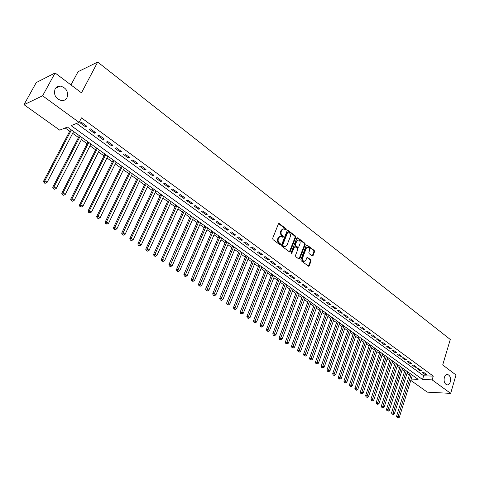 <?xml version="1.0" encoding="UTF-8"?>
<svg xmlns="http://www.w3.org/2000/svg" width="480" height="480" viewBox="0 0 480 480"><rect width="100%" height="100%" fill="white"/><g stroke="black" fill="none" stroke-linecap="round" stroke-linejoin="round"><path stroke-width="0.72" d="M286.26 229.65L286.044 228.762L279.348 223.608L278.4 223.914L272.676 238.302L272.994 239.592L279.78 244.686L280.44 244.458L280.218 243.564L279.348 242.904C278.178 241.824 277.836 240.456 278.328 238.806L278.802 237.606L280.884 236.178L282.912 237.336L283.362 237.03L283.14 236.136L282.276 235.476C281.112 234.39 280.77 233.028 281.256 231.39L281.73 230.196L283.776 228.786L285.816 229.956L286.26 229.65M285.582 229.848L285.42 228.852L278.592 223.626M279.75 244.668L279.594 243.642L278.724 242.988L279.348 242.904M282.678 237.234L282.516 236.226L281.652 235.566L282.276 235.476M444.342 377.478C443.64 381.294 444.492 383.76 446.892 384.87C448.44 385.044 449.574 384.054 450.3 381.894C450.99 378.078 450.138 375.618 447.732 374.514C446.202 374.346 445.074 375.33 444.342 377.478M55.098 88.92C53.46 94.956 55.68 98.862 61.752 100.632C64.098 100.698 65.838 99.732 66.99 97.734C68.604 91.692 66.36 87.798 60.252 86.058C57.966 86.004 56.244 86.964 55.098 88.92M312.168 255.96L313.056 255.636L314.532 251.7L314.232 250.464L306.894 244.908L306.276 245.346L300.882 259.518L301.194 260.766L308.604 266.256L309.24 265.8L311.04 261L310.74 259.764L307.434 257.346L306.804 257.79L305.904 260.178L304.2 261.378C302.76 260.814 302.25 259.596 302.664 257.724L306.204 248.4L307.866 247.224C309.312 247.782 309.828 248.994 309.42 250.866L308.838 252.414L309.144 253.656L312.168 255.96M411.204 379.056L418.122 379.326L67.422 127.08L59.73 130.146L24 104.682L36.252 82.56L55.086 72.966L81.468 92.838L97.698 62.058L450.282 339.474L442.698 364.962L456 374.988L450.66 393.384L427.308 392.148L410.796 380.376M55.086 72.966L42.606 95.796L79.116 122.424L71.088 125.622L422.538 379.5L432.144 379.878L450.66 393.384M76.596 123.426L423.672 375.786L433.266 376.122L81.486 117.876L79.116 122.424M433.266 376.122L432.144 379.878M295.74 237.246L295.428 235.986L287.82 230.232L287.184 230.67L281.568 244.992L281.886 246.264L289.572 251.952L290.22 251.502L295.74 237.246L295.11 237.33L294.804 236.076L287.376 230.376M297.732 237.762L304.914 243.288L305.22 244.536L299.814 258.714L298.902 259.05L295.8 256.716L295.488 255.456L297.708 249.672L297.396 248.418L295.338 246.852L294.414 247.176L291.63 253.524L291.216 252.558L296.814 238.074L297.732 237.762L297.102 237.846L304.284 243.372L304.914 243.288M86.922 126.3L81.594 122.406L80.25 122.94L85.572 126.822L86.922 126.3M95.712 132.72L90.45 128.88L89.094 129.39L94.35 133.224L95.712 132.72M104.376 139.05L99.192 135.264L97.824 135.756L103.002 139.536L104.376 139.05M112.932 145.302L107.814 141.564L106.434 142.038L111.546 145.77L112.932 145.302M121.368 151.47L116.322 147.78L114.93 148.236L119.976 151.92L121.368 151.47M129.696 157.554L124.716 153.912L123.312 154.356L128.292 157.986L129.696 157.554M137.916 163.56L132.996 159.966L131.586 160.392L136.5 163.974L137.916 163.56M146.028 169.482L141.174 165.936L139.752 166.344L144.6 169.884L146.028 169.482M154.032 175.332L149.238 171.834L147.81 172.224L152.598 175.716L154.032 175.332M161.934 181.11L157.206 177.654L155.766 178.032L160.494 181.476L161.934 181.11M169.734 186.81L165.066 183.396L163.62 183.762L168.288 187.164L169.734 186.81M177.438 192.438L172.83 189.072L171.378 189.414L175.98 192.774L177.438 192.438M185.046 197.994L180.492 194.67L179.034 195L183.582 198.318L185.046 197.994M192.558 203.484L188.064 200.202L186.594 200.514L191.082 203.79L192.558 203.484M199.974 208.902L195.534 205.662L194.058 205.962L198.492 209.196L199.974 208.902M207.3 214.254L202.914 211.05L201.432 211.344L205.812 214.536L207.3 214.254M214.53 219.54L210.204 216.378L208.716 216.654L213.042 219.81L214.53 219.54M221.682 224.766L217.404 221.64L215.904 221.904L220.182 225.018L221.682 224.766M228.738 229.92L224.514 226.836L223.014 227.088L227.232 230.166L228.738 229.92M235.71 235.02L231.54 231.966L230.028 232.206L234.204 235.248L235.71 235.02M242.604 240.054L238.482 237.036L236.964 237.264L241.086 240.27L242.604 240.054M249.414 245.028L245.334 242.052L243.816 242.262L247.89 245.232L249.414 245.028M256.14 249.942L252.114 247.002L250.59 247.206L254.61 250.14L256.14 249.942M262.788 254.802L258.81 251.892L257.28 252.084L261.258 254.982L262.788 254.802M269.358 259.602L265.422 256.728L263.892 256.908L267.822 259.776L269.358 259.602M275.85 264.348L271.962 261.504L270.426 261.672L274.308 264.51L275.85 264.348M282.27 269.034L278.424 266.226L276.882 266.388L280.722 269.19L282.27 269.034M288.612 273.672L284.814 270.894L283.266 271.044L287.064 273.81L288.612 273.672M294.882 278.25L291.132 275.508L289.578 275.646L293.334 278.388L294.882 278.25M301.086 282.78L297.372 280.068L295.818 280.2L299.526 282.906L301.086 282.78M307.212 287.262L303.546 284.58L301.986 284.7L305.652 287.376L307.212 287.262M313.272 291.69L309.648 289.038L308.088 289.146L311.712 291.792L313.272 291.69M319.266 296.07L315.678 293.448L314.118 293.55L317.7 296.166L319.266 296.07M325.194 300.396L321.642 297.804L320.076 297.9L323.622 300.486L325.194 300.396M331.05 304.68L327.546 302.118L325.974 302.202L329.484 304.758L331.05 304.68M336.846 308.916L333.378 306.378L331.806 306.456L335.274 308.982L336.846 308.916M342.582 313.104L339.15 310.596L337.572 310.662L341.004 313.164L342.582 313.104M348.252 317.244L344.856 314.766L343.278 314.82L346.674 317.298L348.252 317.244M353.856 321.342L350.502 318.894L348.924 318.942L352.278 321.39L353.856 321.342M359.406 325.398L356.082 322.974L354.504 323.01L357.822 325.434L359.406 325.398M364.896 329.406L361.608 327.006L360.024 327.042L363.312 329.436L364.896 329.406M370.326 333.378L367.074 331.002L365.49 331.026L368.736 333.396L370.326 333.378M375.696 337.302L372.48 334.95L370.896 334.968L374.106 337.314L375.696 337.302M381.012 341.184L377.832 338.862L376.242 338.868L379.422 341.19L381.012 341.184M386.274 345.03L383.124 342.726L381.534 342.732L384.678 345.024L386.274 345.03M391.476 348.834L388.362 346.554L386.766 346.548L389.886 348.822L391.476 348.834M396.624 352.596L393.54 350.34L391.95 350.328L395.034 352.578L396.624 352.596M401.724 356.322L398.67 354.09L397.08 354.072L400.128 356.298L401.724 356.322M406.77 360.006L403.746 357.798L402.156 357.774L405.174 359.976L406.77 360.006M411.762 363.654L408.774 361.47L407.178 361.44L410.166 363.618L411.762 363.654M416.706 367.266L413.748 365.1L412.152 365.064L415.11 367.224L416.706 367.266M421.596 370.842L418.668 368.7L417.072 368.658L420 370.794L421.596 370.842M421.944 372.21L424.842 374.328L426.438 374.382L423.54 372.258L421.944 372.21M65.172 127.98L69.696 131.226M72.654 133.344L78.456 137.508M81.396 139.62L87.09 143.706M90.03 145.812L95.616 149.82M98.544 151.92L104.028 155.856M106.95 157.944L112.332 161.814M115.242 163.896L120.534 167.694M123.432 169.77L128.622 173.496M131.514 175.572L136.614 179.226M139.494 181.296L144.498 184.884M147.372 186.948L152.292 190.47M155.148 192.528L159.978 195.99M162.834 198.036L167.574 201.438M170.418 203.478L175.08 206.82M177.912 208.854L182.49 212.136M185.31 214.164L189.81 217.386M192.624 219.408L197.04 222.576M199.848 224.586L204.18 227.7M206.982 229.704L211.242 232.764M214.026 234.762L218.214 237.762M220.992 239.76L225.108 242.706M227.874 244.698L231.918 247.596M234.678 249.576L238.65 252.42M241.398 254.394L245.298 257.196M248.046 259.164L251.874 261.912M254.61 263.874L258.378 266.574M261.102 268.53L264.804 271.182M267.516 273.132L271.152 275.742M273.864 277.68L277.434 280.248M280.134 282.18L283.644 284.7M286.338 286.632L289.788 289.11M292.47 291.03L295.86 293.466M298.53 295.38L301.866 297.774M304.53 299.682L307.806 302.034M310.458 303.936L313.68 306.246M316.326 308.142L319.494 310.416M322.128 312.306L325.242 314.538M327.87 316.422L330.924 318.618M333.546 320.496L336.552 322.656M339.162 324.528L342.12 326.646M344.718 328.512L347.622 330.594M350.22 332.46L353.076 334.506M355.662 336.36L358.464 338.376M361.044 340.224L363.804 342.204M366.372 344.046L369.084 345.99M371.64 347.826L374.31 349.74M376.86 351.57L379.482 353.448M382.026 355.272L384.6 357.12M387.132 358.938L389.67 360.756M392.196 362.568L394.686 364.356M397.2 366.162L399.648 367.914M402.162 369.72L404.568 371.442M407.07 373.236L409.434 374.934M412.344 375.39L412.668 375.402M97.698 62.058L78.054 71.7L70.974 84.936M24 104.682L42.606 95.796M423.672 375.786L422.538 379.5M85.572 126.822L86.136 125.724M94.35 133.224L94.902 132.132M103.002 139.536L103.554 138.45M111.546 145.77L112.086 144.684M119.976 151.92L120.504 150.84M128.292 157.986L128.814 156.906M136.5 163.974L137.016 162.9M144.6 169.884L145.11 168.816M152.598 175.716L153.102 174.654M160.494 181.476L160.986 180.414M168.288 187.164L168.774 186.108M175.98 192.774L176.46 191.724M183.582 198.318L184.05 197.268M191.082 203.79L191.55 202.746M198.492 209.196L198.954 208.158M205.812 214.536L206.262 213.498M213.042 219.81L213.486 218.778M220.182 225.018L220.62 223.986M227.232 230.166L227.664 229.14M234.204 235.248L234.63 234.228M241.086 240.27L241.506 239.25M247.89 245.232L248.304 244.218M254.61 250.14L255.024 249.126M261.258 254.982L261.66 253.974M267.822 259.776L268.218 258.768M274.308 264.51L274.704 263.508M280.722 269.19L281.112 268.188M287.064 273.81L287.448 272.82M293.334 278.388L293.706 277.392M299.526 282.906L299.898 281.916M305.652 287.376L306.024 286.392M311.712 291.792L312.072 290.814M317.7 296.166L318.06 295.188M323.622 300.486L323.976 299.508M329.484 304.758L329.832 303.786M335.274 308.982L335.616 308.016M341.004 313.164L341.346 312.198M346.674 317.298L347.004 316.338M352.278 321.39L352.608 320.43M357.822 325.434L358.152 324.48M363.312 329.436L363.63 328.488M368.736 333.396L369.054 332.448M374.106 337.314L374.424 336.372M379.422 341.19L379.734 340.248M384.678 345.024L384.99 344.088M389.886 348.822L390.186 347.892M395.034 352.578L395.334 351.648M400.128 356.298L400.428 355.368M405.174 359.976L405.468 359.052M410.166 363.618L410.454 362.7M415.11 367.224L415.392 366.306M420 370.794L420.282 369.876M424.842 374.328L425.118 373.416M282.996 228.864L281.106 230.292L281.73 230.196M281.652 235.566C280.488 234.48 280.146 233.118 280.638 231.48L281.106 230.292M280.104 236.256L278.178 237.696L278.802 237.606M278.724 242.988C277.554 241.908 277.212 240.54 277.704 238.896L278.178 237.696M289.386 251.892L295.11 237.33M288.372 231.99L287.718 232.212L282.792 244.776L283.014 245.664L284.85 246.75L286.938 245.316L290.28 236.742C290.754 235.116 290.418 233.766 289.272 232.686L288.372 231.99M287.964 231.93L287.094 232.302L287.718 232.212M284.988 246.768L283.308 246.432L282.396 245.748L282.174 244.854L287.094 232.302M298.974 259.098L304.59 244.614L304.284 243.372M294.786 246.762L293.79 247.254L291.462 253.284L292.086 253.212M300 243.702C300.414 241.806 299.88 240.576 298.404 240.012L296.724 241.194L295.452 244.482L295.764 245.742L298.104 247.434L298.74 246.99L300 243.702M297.732 240.09L296.1 241.272L296.724 241.194M297.744 247.476L295.14 245.82L294.828 244.566L296.1 241.272M307.206 247.296L305.574 248.478L306.204 248.4M304.224 261.384L303.57 261.444C302.136 260.88 301.62 259.668 302.034 257.796L305.574 248.478M308.4 266.178L310.41 261.066L310.11 259.83L307.008 257.484M312.234 256.008L313.902 251.772L313.602 250.536L306.462 245.052M70.65 129.402L43.584 181.152L44.844 180.756L47.148 182.298L73.602 131.526M71.4 129.942L44.844 180.756L44.526 182.55L44.022 182.706L44.94 183.318L45.45 183.162L44.526 182.55M47.148 182.298L45.45 183.162M44.022 182.706L43.584 181.152M79.392 135.69L52.74 187.254L54.012 186.876L56.286 188.388L82.332 137.808M80.16 136.242L54.012 186.876L53.688 188.652L53.178 188.802L54.6 189.258L53.688 188.652M56.286 188.388L54.6 189.258M53.178 188.802L52.74 187.254M88.014 141.894L61.77 193.266L63.06 192.906L65.298 194.4L90.948 144M88.806 142.464L63.06 192.906L62.73 194.664L62.214 194.808L63.624 195.264L62.73 194.664M65.298 194.4L63.624 195.264M62.214 194.808L61.77 193.266M96.528 148.014L70.674 199.2L71.976 198.858L74.19 200.328L99.45 150.12M97.332 148.596L71.976 198.858L71.646 200.598L71.124 200.736L72.534 201.192L71.646 200.598M74.19 200.328L72.534 201.192M71.124 200.736L70.674 199.2M104.928 154.056L79.464 205.056L80.778 204.726L82.962 206.178L107.838 156.156M105.75 154.65L80.778 204.726L80.442 206.454L79.92 206.586L81.318 207.036L80.442 206.454M82.962 206.178L81.318 207.036M79.92 206.586L79.464 205.056M113.22 160.02L88.134 210.828L89.46 210.516L91.614 211.956L116.124 162.108M114.06 160.626L89.46 210.516L89.124 212.232L88.596 212.358L89.988 212.808L89.124 212.232M91.614 211.956L89.988 212.808M88.596 212.358L88.134 210.828M121.404 165.906L96.696 216.528L98.028 216.234L100.152 217.65L124.296 167.988M122.262 166.524L98.028 216.234L97.692 217.932L97.152 218.052L98.538 218.496L97.692 217.932M100.152 217.65L98.538 218.496M97.152 218.052L96.696 216.528M129.48 171.72L105.138 222.156L106.488 221.874L108.582 223.272L132.366 173.796M130.356 172.35L106.488 221.874L106.14 223.56L105.6 223.668L106.98 224.118L106.14 223.56M108.582 223.272L106.98 224.118M105.6 223.668L105.138 222.156M137.46 177.456L113.472 227.706L114.828 227.436L116.898 228.822L140.334 179.526M138.354 178.098L114.828 227.436L114.486 229.11L113.94 229.212L115.314 229.662L114.486 229.11M116.898 228.822L115.314 229.662M113.94 229.212L113.472 227.706M145.332 183.12L121.698 233.184L123.066 232.932L125.112 234.294L148.2 185.184M146.244 183.774L123.066 232.932L122.718 234.588L122.172 234.69L123.534 235.134L122.718 234.588M125.112 234.294L123.534 235.134M122.172 234.69L121.698 233.184M153.108 188.712L129.822 238.596L131.196 238.356L133.212 239.7L155.97 190.77M154.032 189.378L131.196 238.356L130.848 240L130.296 240.09L131.652 240.534L130.848 240M133.212 239.7L131.652 240.534M130.296 240.09L129.822 238.596M160.788 194.238L137.838 243.936L139.224 243.708L141.216 245.04L163.638 196.284M161.73 194.916L139.224 243.708L138.87 245.34L138.312 245.424L139.668 245.868L138.87 245.34M141.216 245.04L139.668 245.868M138.312 245.424L137.838 243.936M168.372 199.692L145.752 249.21L147.15 248.994L149.112 250.308L171.21 201.732M169.326 200.376L147.15 248.994L146.79 250.608L146.232 250.692L147.576 251.136L146.79 250.608M149.112 250.308L147.576 251.136M146.232 250.692L145.752 249.21M175.866 205.08L153.57 254.412L154.974 254.214L156.912 255.51L178.692 207.114M176.832 205.776L154.974 254.214L154.614 255.816L154.05 255.894L155.388 256.332L154.614 255.816M156.912 255.51L155.388 256.332M154.05 255.894L153.57 254.412M183.264 210.402L161.286 259.554L162.696 259.368L164.61 260.646L186.084 212.43M184.248 211.11L162.696 259.368L162.336 260.952L161.772 261.03L163.104 261.462L162.336 260.952M164.61 260.646L163.104 261.462M161.772 261.03L161.286 259.554M190.572 215.658L168.906 264.63L170.322 264.456L172.218 265.716L193.386 217.68M191.568 216.372L169.962 266.028L169.392 266.1L170.718 266.532L169.962 266.028M172.218 265.716L170.718 266.532M169.392 266.1L168.906 264.63M197.79 220.854L176.43 269.64L177.858 269.478L179.73 270.726L200.592 222.87M198.798 221.574L177.492 271.044L176.922 271.104L178.242 271.542L177.492 271.044M179.73 270.726L178.242 271.542M176.922 271.104L176.43 269.64M204.924 225.984L183.864 274.596L185.298 274.44L187.146 275.676L207.72 227.994M205.944 226.716L184.932 275.994L184.356 276.054L185.67 276.486L184.932 275.994M187.146 275.676L185.67 276.486M184.356 276.054L183.864 274.596M211.974 231.054L191.208 279.486L192.648 279.342L194.472 280.56L214.758 233.052M213.006 231.792L192.276 280.884L191.7 280.938L193.008 281.37L192.276 280.884M194.472 280.56L193.008 281.37M191.7 280.938L191.208 279.486M218.94 236.058L198.462 284.316L199.908 284.184L201.708 285.39L221.712 238.056M219.984 236.814L199.536 285.714L198.954 285.762L200.256 286.194L199.536 285.714M201.708 285.39L200.256 286.194M198.954 285.762L198.462 284.316M225.822 241.008L205.626 289.086L207.078 288.972L208.86 290.154L228.588 243M226.872 241.77L206.706 290.484L206.124 290.532L207.42 290.958L206.706 290.484M208.86 290.154L207.42 290.958M206.124 290.532L205.626 289.086M232.62 245.904L212.706 293.802L214.164 293.694L215.922 294.87L235.374 247.884M233.688 246.672L213.792 295.2L213.204 295.242L214.494 295.668L213.792 295.2M215.922 294.87L214.494 295.668M213.204 295.242L212.706 293.802M239.34 250.734L219.696 298.464L221.166 298.368L222.9 299.526L242.088 252.714M240.42 251.514L220.788 299.856L220.2 299.892L221.484 300.318L220.788 299.856M222.9 299.526L221.484 300.318M220.2 299.892L219.696 298.464M245.982 255.516L226.608 303.066L228.084 302.982L229.8 304.122L248.724 257.484M247.074 256.296L227.706 304.458L227.112 304.494L228.39 304.914L227.706 304.458M229.8 304.122L228.39 304.914M227.112 304.494L226.608 303.066M252.552 260.238L233.442 307.614L234.918 307.536L236.616 308.67L255.282 262.2M253.65 261.03L234.54 309.006L233.946 309.036L235.218 309.456L234.54 309.006M236.616 308.67L235.218 309.456M233.946 309.036L233.442 307.614M259.044 264.906L240.186 312.108L241.674 312.042L243.348 313.164L261.762 266.862M260.148 265.704L241.29 313.5L240.696 313.524L241.962 313.95L241.29 313.5M243.348 313.164L241.962 313.95M240.696 313.524L240.186 312.108M265.458 269.52L246.858 316.554L248.346 316.494L250.002 317.604L268.17 271.47M266.574 270.324L247.968 317.94L247.368 317.964L248.628 318.384L247.968 317.94M250.002 317.604L248.628 318.384M247.368 317.964L246.858 316.554M271.806 274.086L253.452 320.946L254.946 320.898L256.584 321.99L274.506 276.03M272.928 274.896L254.562 322.332L253.962 322.35L255.216 322.77L254.562 322.332M256.584 321.99L255.216 322.77M253.962 322.35L253.452 320.946M278.076 278.598L259.968 325.284L261.468 325.248L263.088 326.328L280.77 280.536M279.21 279.414L261.084 326.67L260.484 326.688L261.732 327.102L261.084 326.67M263.088 326.328L261.732 327.102M260.484 326.688L259.968 325.284M284.28 283.056L266.412 329.58L267.912 329.55L269.514 330.612L286.962 284.988M285.42 283.878L267.528 330.96L266.928 330.972L268.17 331.386L267.528 330.96M269.514 330.612L268.17 331.386M266.928 330.972L266.412 329.58M290.412 287.466L272.784 333.822L274.29 333.798L275.868 334.854L293.088 289.392M291.564 288.3L273.9 335.202L273.3 335.208L274.536 335.622L273.9 335.202M275.868 334.854L274.536 335.622M273.3 335.208L272.784 333.822M296.478 291.828L279.078 338.016L280.59 338.004L282.15 339.042L299.142 293.748M297.636 292.668L280.2 339.396L279.594 339.396L280.824 339.81L280.2 339.396M282.15 339.042L280.824 339.81M279.594 339.396L279.078 338.016M302.472 296.142L285.306 342.162L286.818 342.156L288.366 343.188L305.13 298.056M303.642 296.988L286.428 343.542L285.822 343.542L287.046 343.95L286.428 343.542M288.366 343.188L287.046 343.95M285.822 343.542L285.306 342.162M308.406 300.414L291.462 346.26L292.98 346.266L294.504 347.286L311.058 302.316M309.582 301.26L292.584 347.64L291.978 347.634L293.196 348.048L292.584 347.64M294.504 347.286L293.196 348.048M291.978 347.634L291.462 346.26M314.274 304.632L297.546 350.316L299.07 350.328L300.582 351.336L316.914 306.534M315.456 305.484L298.674 351.69L298.068 351.684L299.28 352.092L298.674 351.69M300.582 351.336L299.28 352.092M298.068 351.684L297.546 350.316M320.076 308.808L303.564 354.324L305.094 354.342L306.588 355.344L322.71 310.698M321.264 309.66L304.698 355.698L304.086 355.692L305.298 356.1L304.698 355.698M306.588 355.344L305.298 356.1M304.086 355.692L303.564 354.324M325.818 312.936L309.522 358.29L311.046 358.32L312.528 359.304L328.44 314.82M327.012 313.794L310.656 359.664L310.044 359.652L311.244 360.054L310.656 359.664M312.528 359.304L311.244 360.054M310.044 359.652L309.522 358.29M331.494 317.022L315.408 362.214L316.938 362.244L318.402 363.222L334.11 318.9M332.7 317.886L316.542 363.582L315.93 363.57L317.13 363.972L316.542 363.582M318.402 363.222L317.13 363.972M315.93 363.57L315.408 362.214M337.116 321.06L321.228 366.09L322.764 366.132L324.21 367.098L339.72 322.938M338.322 321.93L322.368 367.458L321.756 367.44L322.95 367.842L322.368 367.458M324.21 367.098L322.95 367.842M321.756 367.44L321.228 366.09M342.672 325.056L326.994 369.93L328.53 369.978L329.958 370.932L345.27 326.928M343.89 325.932L328.134 371.292L327.516 371.274L328.704 371.676L328.134 371.292M329.958 370.932L328.704 371.676M327.516 371.274L326.994 369.93M348.174 329.016L332.688 373.722L334.23 373.782L335.646 374.724L350.766 330.876M349.398 329.892L333.834 375.09L333.216 375.066L334.398 375.462L333.834 375.09M335.646 374.724L334.398 375.462M333.216 375.066L332.688 373.722M353.616 332.928L338.328 377.478L339.87 377.544L341.268 378.474L356.196 334.788M354.846 333.81L339.468 378.84L338.856 378.816L340.032 379.212L339.468 378.84M341.268 378.474L340.032 379.212M338.856 378.816L338.328 377.478M358.998 336.804L343.902 381.192L345.45 381.264L346.836 382.188L361.572 338.652M360.234 337.692L345.048 382.554L344.43 382.524L345.606 382.92L345.048 382.554M346.836 382.188L345.606 382.92M344.43 382.524L343.902 381.192M364.332 340.638L349.422 384.87L350.97 384.942L352.338 385.86L366.894 342.48M365.568 341.526L350.568 386.226L349.95 386.196L351.114 386.592L350.568 386.226M352.338 385.86L351.114 386.592M349.95 386.196L349.422 384.87M369.606 344.43L354.882 388.506L356.43 388.59L357.786 389.49L372.162 346.266M370.848 345.324L356.028 389.862L355.41 389.826L356.574 390.222L356.028 389.862M357.786 389.49L356.574 390.222M355.41 389.826L354.882 388.506M374.82 348.18L360.282 392.106L361.83 392.19L363.174 393.09L377.37 350.016M376.074 349.08L361.434 393.456L360.81 393.42L361.968 393.816L361.434 393.456M363.174 393.09L361.968 393.816M360.81 393.42L360.282 392.106M379.986 351.9L365.628 395.664L367.182 395.76L368.508 396.642L382.53 353.724M381.246 352.8L366.78 397.014L366.156 396.978L367.308 397.368L366.78 397.014M368.508 396.642L367.308 397.368M366.156 396.978L365.628 395.664M385.104 355.578L370.92 399.186L372.474 399.288L373.788 400.164L387.636 357.396M386.364 356.484L372.072 400.536L371.448 400.494L372.594 400.884L372.072 400.536M373.788 400.164L372.594 400.884M371.448 400.494L370.92 399.186M390.162 359.214L376.152 402.672L377.706 402.78L379.008 403.65L392.688 361.032M391.428 360.126L377.304 404.022L376.686 403.98L377.826 404.37L377.304 404.022M379.008 403.65L377.826 404.37M376.686 403.98L376.152 402.672M395.172 362.82L381.336 406.128L382.89 406.236L384.18 407.094L397.692 364.632M396.444 363.732L382.488 407.472L381.864 407.424L382.38 407.766L383.004 407.814L382.488 407.472M384.18 407.094L383.004 407.814M381.864 407.424L381.336 406.128M400.134 366.39L386.466 409.542L388.02 409.662L389.292 410.508L402.642 368.19M401.406 367.302L387.618 410.886L386.994 410.838L387.618 410.886M389.292 410.508L388.128 411.222M386.994 410.838L386.466 409.542M405.042 369.918L391.542 412.92L393.096 413.046L394.362 413.886L407.544 371.718M406.32 370.842L393.096 413.046L392.694 414.264L392.07 414.21L392.694 414.264M394.362 413.886L393.198 414.6M392.07 414.21L391.542 412.92M409.908 373.416L396.564 416.268L398.124 416.4L399.372 417.234L412.398 375.21M411.186 374.34L398.124 416.4L397.722 417.606L397.098 417.552L397.722 417.606M399.372 417.234L398.22 417.942M397.098 417.552L396.564 416.268M285.42 228.852L286.044 228.762M279.594 243.642L280.218 243.564M282.516 236.226L283.14 236.136M280.638 231.48L281.256 231.39M277.704 238.896L278.328 238.806M278.73 223.71L279.348 223.608M289.596 251.574L290.22 251.502M287.496 230.454L288.12 230.358M294.804 236.076L295.428 235.986M282.174 244.854L282.792 244.776M282.396 245.748L283.014 245.664M283.308 246.432L283.932 246.354M304.59 244.614L305.22 244.536M299.184 258.78L299.814 258.714M293.79 247.254L294.414 247.176M294.828 244.566L295.452 244.482M295.14 245.82L295.764 245.742M297.198 247.386L297.822 247.308M302.034 257.796L302.664 257.724M307.074 257.532L307.704 257.46M310.11 259.83L310.74 259.764M310.41 261.066L311.04 261M308.61 265.866L309.24 265.8M306.546 245.112L307.176 245.028M313.602 250.536L314.232 250.464M313.902 251.772L314.532 251.7M312.426 255.708L313.056 255.636M55.446 88.362L60.252 86.058M447.036 374.49L447.732 374.514M278.742 223.524L279.042 223.476M284.226 246.834L284.85 246.75M297.474 247.512L298.104 247.434M303.57 261.444L304.2 261.378"/></g></svg>
